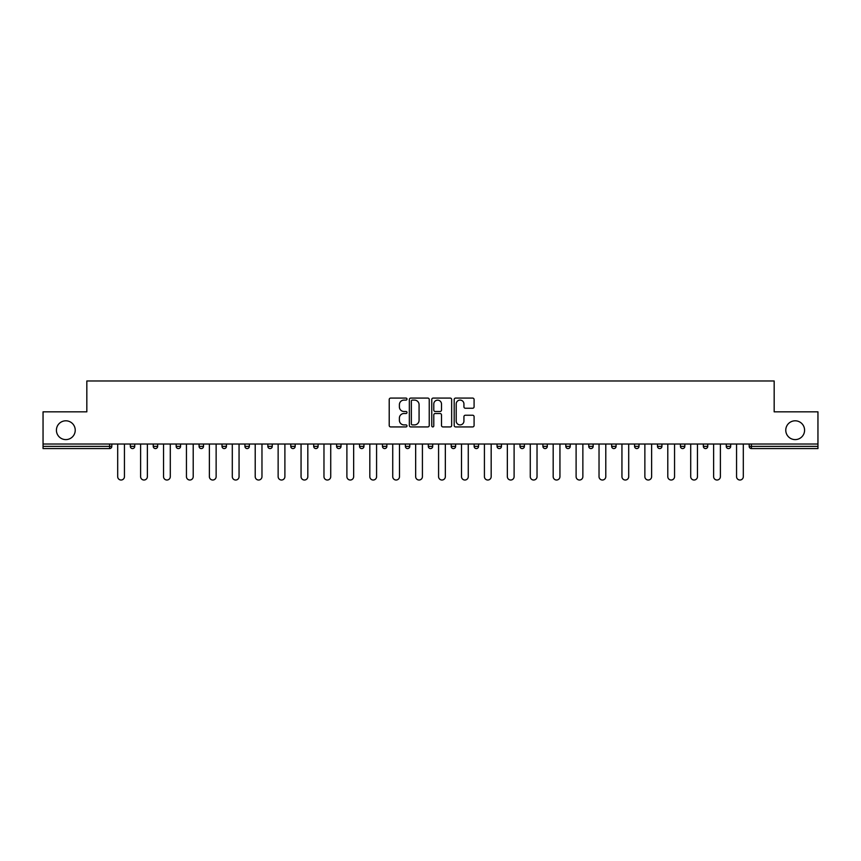 <?xml version="1.0" encoding="UTF-8"?>
<svg xmlns="http://www.w3.org/2000/svg" width="861" height="861" viewBox="0 0 861 861"><rect width="100%" height="100%" fill="white"/><g stroke="black" fill="none" stroke-linecap="round" stroke-linejoin="round"><path stroke-width="1.29" d="M785.77 430.209A9.406 9.406 0 0 0 795.177 439.605A9.406 9.406 0 0 0 804.583 430.209A9.406 9.406 0 0 0 795.177 420.803A9.406 9.406 0 0 0 785.77 430.209M56.417 430.209A9.406 9.406 0 0 0 65.823 439.605A9.406 9.406 0 0 0 75.23 430.209A9.406 9.406 0 0 0 65.823 420.803A9.406 9.406 0 0 0 56.417 430.209M406.995 399.084A1.012 1.012 0 0 0 405.983 398.083L390.657 398.083A1.442 1.442 0 0 0 389.215 399.526L389.215 425.485A1.442 1.442 0 0 0 390.657 426.927L405.983 426.927A1.012 1.012 0 0 0 406.995 425.915A1.012 1.012 0 0 0 405.983 424.904L404.003 424.904A4.617 4.617 0 0 1 399.386 420.286L399.386 418.123A4.617 4.617 0 0 1 404.003 413.506L405.983 413.506A1.012 1.012 0 0 0 406.995 412.505A1.012 1.012 0 0 0 405.983 411.493L404.003 411.493A4.617 4.617 0 0 1 399.386 406.876L399.386 404.713A4.617 4.617 0 0 1 404.003 400.096L405.983 400.096A1.012 1.012 0 0 0 406.995 399.084M472.646 408.243A1.442 1.442 0 0 0 474.088 406.801L474.088 399.526A1.442 1.442 0 0 0 472.646 398.083L455.63 398.083A1.442 1.442 0 0 0 454.188 399.526L454.188 425.485A1.442 1.442 0 0 0 455.63 426.927L472.646 426.927A1.442 1.442 0 0 0 474.088 425.485L474.088 416.681A1.442 1.442 0 0 0 472.646 415.239L465.37 415.239A1.442 1.442 0 0 0 463.928 416.681L463.928 421.051A3.853 3.853 0 0 1 460.065 424.904A3.853 3.853 0 0 1 456.212 421.051L456.212 403.96A3.853 3.853 0 0 1 460.065 400.096A3.853 3.853 0 0 1 463.928 403.96L463.928 406.801A1.442 1.442 0 0 0 465.37 408.243L472.646 408.243M43.05 444.018L43.05 411.838L86.832 411.838L86.832 380.982L774.168 380.982L774.168 411.838L817.95 411.838L817.95 444.018L43.05 444.018L43.05 446.364L109.605 446.364L109.605 444.018M429.241 399.526A1.442 1.442 0 0 0 427.799 398.083L410.783 398.083A1.442 1.442 0 0 0 409.341 399.526L409.341 425.485A1.442 1.442 0 0 0 410.783 426.927L427.799 426.927A1.442 1.442 0 0 0 429.241 425.485L429.241 399.526M433.201 398.083L450.217 398.083A1.442 1.442 0 0 1 451.659 399.526L451.659 425.485A1.442 1.442 0 0 1 450.217 426.927L442.941 426.927A1.442 1.442 0 0 1 441.499 425.485L441.499 414.948A1.442 1.442 0 0 0 440.057 413.506L435.225 413.506A1.442 1.442 0 0 0 433.783 414.948L433.783 425.915A1.012 1.012 0 0 1 432.771 426.927A1.012 1.012 0 0 1 431.759 425.915L431.759 399.526A1.442 1.442 0 0 1 433.201 398.083M109.605 448.57A2.206 2.206 0 0 0 111.812 446.364L109.605 446.364L109.605 448.57A2.206 2.206 0 0 0 111.812 446.364L111.812 444.018L111.812 446.364A2.206 2.206 0 0 1 109.605 448.57L43.05 448.57L43.05 446.364M817.95 444.018L817.95 448.57L751.395 448.57A2.206 2.206 0 0 1 749.188 446.364L749.188 444.018M130.323 446.364A2.206 2.206 0 0 0 132.529 448.57A2.206 2.206 0 0 0 134.736 446.364A2.206 2.206 0 0 1 132.529 448.57A2.206 2.206 0 0 0 134.736 446.364L134.736 444.018L134.736 446.364L130.323 446.364A2.206 2.206 0 0 0 132.529 448.57A2.206 2.206 0 0 1 130.323 446.364L130.323 444.018M153.247 444.018L153.247 446.364L153.247 444.018M157.649 444.018L157.649 446.364L157.649 444.018M176.171 446.364A2.206 2.206 0 0 0 178.367 448.57A2.206 2.206 0 0 0 180.573 446.364A2.206 2.206 0 0 1 178.367 448.57A2.206 2.206 0 0 0 180.573 446.364L180.573 444.018L180.573 446.364L176.171 446.364A2.206 2.206 0 0 0 178.367 448.57A2.206 2.206 0 0 1 176.171 446.364L176.171 444.018M199.085 444.018L199.085 446.364L199.085 444.018M203.497 444.018L203.497 446.364A2.206 2.206 0 0 1 201.291 448.57A2.206 2.206 0 0 1 199.085 446.364A2.206 2.206 0 0 0 201.291 448.57A2.206 2.206 0 0 0 203.497 446.364A2.206 2.206 0 0 1 201.291 448.57A2.206 2.206 0 0 1 199.085 446.364L203.497 446.364M222.009 446.364A2.206 2.206 0 0 0 224.215 448.57A2.206 2.206 0 0 0 226.421 446.364A2.206 2.206 0 0 1 224.215 448.57A2.206 2.206 0 0 0 226.421 446.364L226.421 444.018L226.421 446.364L222.009 446.364A2.206 2.206 0 0 0 224.215 448.57A2.206 2.206 0 0 1 222.009 446.364L222.009 444.018M249.335 444.018L249.335 446.364A2.206 2.206 0 0 1 247.129 448.57A2.206 2.206 0 0 1 244.933 446.364L244.933 444.018M270.053 448.57A2.206 2.206 0 0 0 272.259 446.364L272.259 444.018L272.259 446.364A2.206 2.206 0 0 1 270.053 448.57A2.206 2.206 0 0 1 267.846 446.364L267.846 444.018M295.183 444.018L295.183 446.364A2.206 2.206 0 0 1 292.977 448.57A2.206 2.206 0 0 1 290.77 446.364L290.77 444.018M318.096 444.018L318.096 446.364A2.206 2.206 0 0 1 315.901 448.57A2.206 2.206 0 0 1 313.695 446.364L313.695 444.018M336.608 444.018L336.608 446.364L336.608 444.018M341.021 444.018L341.021 446.364A2.206 2.206 0 0 1 338.814 448.57A2.206 2.206 0 0 1 336.608 446.364L341.021 446.364A2.206 2.206 0 0 1 338.814 448.57A2.206 2.206 0 0 0 341.021 446.364M363.945 444.018L363.945 446.364A2.206 2.206 0 0 1 361.738 448.57A2.206 2.206 0 0 1 359.532 446.364L359.532 444.018M382.456 444.018L382.456 446.364L382.456 444.018M386.858 444.018L386.858 446.364A2.206 2.206 0 0 1 384.663 448.57A2.206 2.206 0 0 1 382.456 446.364L386.858 446.364A2.206 2.206 0 0 1 384.663 448.57M409.782 444.018L409.782 446.364L405.38 446.364A2.206 2.206 0 0 0 407.576 448.57A2.206 2.206 0 0 1 405.38 446.364L405.38 444.018M430.5 448.57A2.206 2.206 0 0 0 432.706 446.364L432.706 444.018L432.706 446.364A2.206 2.206 0 0 1 430.5 448.57A2.206 2.206 0 0 1 428.294 446.364L428.294 444.018M455.62 444.018L455.62 446.364A2.206 2.206 0 0 1 453.424 448.57A2.206 2.206 0 0 1 451.218 446.364L451.218 444.018M474.142 444.018L474.142 446.364L474.142 444.018M478.544 444.018L478.544 446.364A2.206 2.206 0 0 1 476.337 448.57A2.206 2.206 0 0 1 474.142 446.364L478.544 446.364A2.206 2.206 0 0 1 476.337 448.57M499.262 448.57A2.206 2.206 0 0 0 501.468 446.364L501.468 444.018L501.468 446.364A2.206 2.206 0 0 1 499.262 448.57A2.206 2.206 0 0 1 497.055 446.364L497.055 444.018M519.979 446.364L524.392 446.364A2.206 2.206 0 0 1 522.186 448.57A2.206 2.206 0 0 0 524.392 446.364L524.392 444.018L524.392 446.364A2.206 2.206 0 0 1 522.186 448.57A2.206 2.206 0 0 1 519.979 446.364L519.979 444.018M547.305 444.018L547.305 446.364A2.206 2.206 0 0 1 545.099 448.57A2.206 2.206 0 0 1 542.904 446.364L542.904 444.018M565.817 444.018L565.817 446.364L565.817 444.018M570.23 444.018L570.23 446.364A2.206 2.206 0 0 1 568.023 448.57A2.206 2.206 0 0 1 565.817 446.364L570.23 446.364A2.206 2.206 0 0 1 568.023 448.57M588.741 444.018L588.741 446.364L588.741 444.018M593.154 444.018L593.154 446.364A2.206 2.206 0 0 1 590.947 448.57A2.206 2.206 0 0 1 588.741 446.364L593.154 446.364A2.206 2.206 0 0 1 590.947 448.57M611.665 444.018L611.665 446.364L611.665 444.018M616.067 444.018L616.067 446.364L616.067 444.018M634.579 444.018L634.579 446.364L634.579 444.018M638.991 444.018L638.991 446.364A2.206 2.206 0 0 1 636.785 448.57A2.206 2.206 0 0 1 634.579 446.364A2.206 2.206 0 0 0 636.785 448.57A2.206 2.206 0 0 0 638.991 446.364A2.206 2.206 0 0 1 636.785 448.57A2.206 2.206 0 0 1 634.579 446.364L638.991 446.364M661.915 444.018L661.915 446.364A2.206 2.206 0 0 1 659.709 448.57A2.206 2.206 0 0 1 657.503 446.364L657.503 444.018M684.829 444.018L684.829 446.364L680.427 446.364A2.206 2.206 0 0 0 682.633 448.57A2.206 2.206 0 0 1 680.427 446.364L680.427 444.018M707.753 444.018L707.753 446.364A2.206 2.206 0 0 1 705.546 448.57A2.206 2.206 0 0 1 703.351 446.364L703.351 444.018M726.264 444.018L726.264 446.364L726.264 444.018M730.677 444.018L730.677 446.364L730.677 444.018M155.454 448.57A2.206 2.206 0 0 1 153.247 446.364A2.206 2.206 0 0 0 155.454 448.57A2.206 2.206 0 0 0 157.649 446.364A2.206 2.206 0 0 1 155.454 448.57A2.206 2.206 0 0 1 153.247 446.364L157.649 446.364M407.576 448.57A2.206 2.206 0 0 0 409.782 446.364A2.206 2.206 0 0 1 407.576 448.57A2.206 2.206 0 0 1 405.38 446.364M613.871 448.57A2.206 2.206 0 0 1 611.665 446.364A2.206 2.206 0 0 0 613.871 448.57A2.206 2.206 0 0 0 616.067 446.364A2.206 2.206 0 0 1 613.871 448.57A2.206 2.206 0 0 1 611.665 446.364L616.067 446.364M682.633 448.57A2.206 2.206 0 0 0 684.829 446.364A2.206 2.206 0 0 1 682.633 448.57A2.206 2.206 0 0 1 680.427 446.364M728.471 448.57A2.206 2.206 0 0 1 726.264 446.364A2.206 2.206 0 0 0 728.471 448.57A2.206 2.206 0 0 0 730.677 446.364A2.206 2.206 0 0 1 728.471 448.57A2.206 2.206 0 0 1 726.264 446.364L730.677 446.364M412.365 400.096A1.012 1.012 0 0 0 411.354 401.108L411.354 423.892A1.012 1.012 0 0 0 412.365 424.904L414.453 424.904A4.617 4.617 0 0 0 419.07 420.286L419.07 404.713A4.617 4.617 0 0 0 414.453 400.096L412.365 400.096M441.499 404.024A3.853 3.853 0 0 0 437.636 400.171A3.853 3.853 0 0 0 433.783 404.024L433.783 410.051A1.442 1.442 0 0 0 435.225 411.493L440.057 411.493A1.442 1.442 0 0 0 441.499 410.051L441.499 404.024M117.688 444.018L117.688 476.639A3.379 3.379 0 0 0 121.067 480.018A3.379 3.379 0 0 0 124.447 476.639L124.447 444.018M140.612 444.018L140.612 476.639A3.379 3.379 0 0 0 143.991 480.018A3.379 3.379 0 0 0 147.371 476.639L147.371 444.018M163.536 444.018L163.536 476.639A3.379 3.379 0 0 0 166.916 480.018A3.379 3.379 0 0 0 170.295 476.639L170.295 444.018M186.45 444.018L186.45 476.639A3.379 3.379 0 0 0 189.829 480.018A3.379 3.379 0 0 0 193.208 476.639L193.208 444.018M209.374 444.018L209.374 476.639A3.379 3.379 0 0 0 212.753 480.018A3.379 3.379 0 0 0 216.133 476.639L216.133 444.018M232.298 444.018L232.298 476.639A3.379 3.379 0 0 0 235.677 480.018A3.379 3.379 0 0 0 239.057 476.639L239.057 444.018M255.211 444.018L255.211 476.639A3.379 3.379 0 0 0 258.591 480.018A3.379 3.379 0 0 0 261.97 476.639L261.97 444.018M278.135 444.018L278.135 476.639A3.379 3.379 0 0 0 281.515 480.018A3.379 3.379 0 0 0 284.894 476.639L284.894 444.018M301.059 444.018L301.059 476.639A3.379 3.379 0 0 0 304.439 480.018A3.379 3.379 0 0 0 307.818 476.639L307.818 444.018M323.973 444.018L323.973 476.639A3.379 3.379 0 0 0 327.352 480.018A3.379 3.379 0 0 0 330.732 476.639L330.732 444.018M346.897 444.018L346.897 476.639A3.379 3.379 0 0 0 350.276 480.018A3.379 3.379 0 0 0 353.656 476.639L353.656 444.018M369.821 444.018L369.821 476.639A3.379 3.379 0 0 0 373.2 480.018A3.379 3.379 0 0 0 376.58 476.639L376.58 444.018M392.734 444.018L392.734 476.639A3.379 3.379 0 0 0 396.114 480.018A3.379 3.379 0 0 0 399.493 476.639L399.493 444.018M415.659 444.018L415.659 476.639A3.379 3.379 0 0 0 419.038 480.018A3.379 3.379 0 0 0 422.417 476.639L422.417 444.018M438.583 444.018L438.583 476.639A3.379 3.379 0 0 0 441.962 480.018A3.379 3.379 0 0 0 445.341 476.639L445.341 444.018M461.507 444.018L461.507 476.639A3.379 3.379 0 0 0 464.886 480.018A3.379 3.379 0 0 0 468.266 476.639L468.266 444.018M484.42 444.018L484.42 476.639A3.379 3.379 0 0 0 487.8 480.018A3.379 3.379 0 0 0 491.179 476.639L491.179 444.018M507.344 444.018L507.344 476.639A3.379 3.379 0 0 0 510.724 480.018A3.379 3.379 0 0 0 514.103 476.639L514.103 444.018M530.268 444.018L530.268 476.639A3.379 3.379 0 0 0 533.648 480.018A3.379 3.379 0 0 0 537.027 476.639L537.027 444.018M553.182 444.018L553.182 476.639A3.379 3.379 0 0 0 556.561 480.018A3.379 3.379 0 0 0 559.941 476.639L559.941 444.018M576.106 444.018L576.106 476.639A3.379 3.379 0 0 0 579.485 480.018A3.379 3.379 0 0 0 582.865 476.639L582.865 444.018M599.03 444.018L599.03 476.639A3.379 3.379 0 0 0 602.409 480.018A3.379 3.379 0 0 0 605.789 476.639L605.789 444.018M621.943 444.018L621.943 476.639A3.379 3.379 0 0 0 625.323 480.018A3.379 3.379 0 0 0 628.702 476.639L628.702 444.018M644.867 444.018L644.867 476.639A3.379 3.379 0 0 0 648.247 480.018A3.379 3.379 0 0 0 651.626 476.639L651.626 444.018M667.792 444.018L667.792 476.639A3.379 3.379 0 0 0 671.171 480.018A3.379 3.379 0 0 0 674.55 476.639L674.55 444.018M690.705 444.018L690.705 476.639A3.379 3.379 0 0 0 694.084 480.018A3.379 3.379 0 0 0 697.464 476.639L697.464 444.018M713.629 444.018L713.629 476.639A3.379 3.379 0 0 0 717.009 480.018A3.379 3.379 0 0 0 720.388 476.639L720.388 444.018M736.553 444.018L736.553 476.639A3.379 3.379 0 0 0 739.933 480.018A3.379 3.379 0 0 0 743.312 476.639L743.312 444.018M751.395 444.018L751.395 446.364L817.95 446.364M749.188 446.364L751.395 446.364L751.395 448.57M247.129 448.57A2.206 2.206 0 0 0 249.335 446.364L244.933 446.364M272.259 446.364L267.846 446.364M292.977 448.57A2.206 2.206 0 0 0 295.183 446.364L290.77 446.364M315.901 448.57A2.206 2.206 0 0 0 318.096 446.364L313.695 446.364M361.738 448.57A2.206 2.206 0 0 0 363.945 446.364L359.532 446.364M432.706 446.364L428.294 446.364M453.424 448.57A2.206 2.206 0 0 0 455.62 446.364L451.218 446.364M501.468 446.364L497.055 446.364M545.099 448.57A2.206 2.206 0 0 0 547.305 446.364L542.904 446.364M659.709 448.57A2.206 2.206 0 0 0 661.915 446.364L657.503 446.364M705.546 448.57A2.206 2.206 0 0 0 707.753 446.364L703.351 446.364"/></g></svg>
